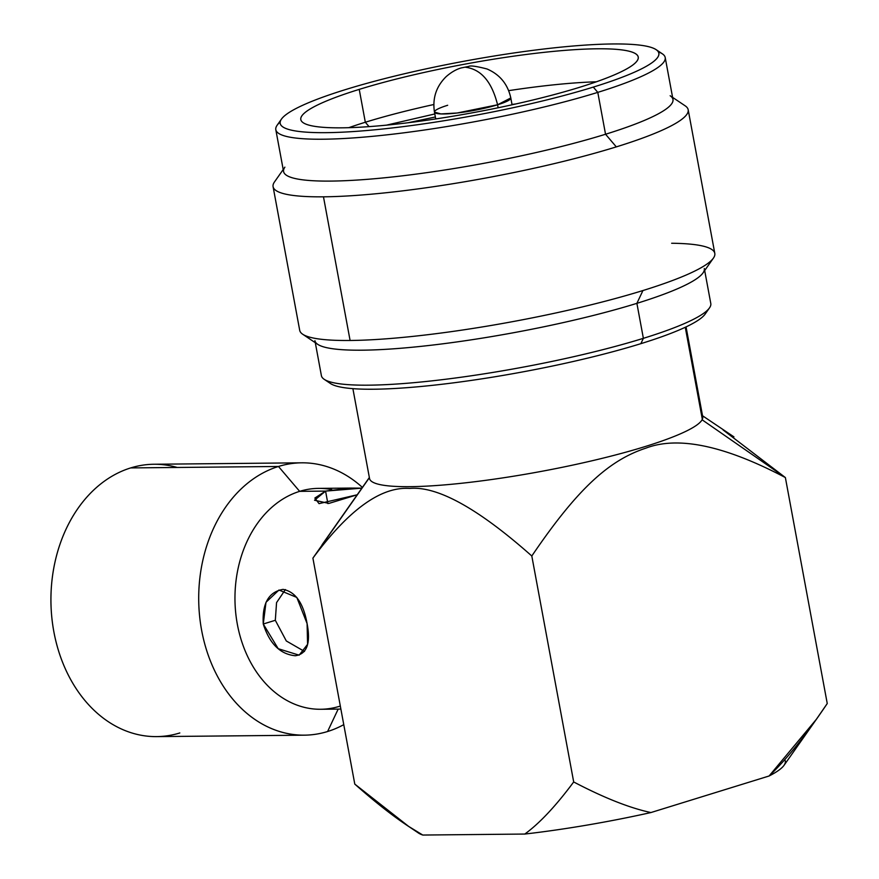 <?xml version="1.0" encoding="UTF-8"?>
<svg xmlns="http://www.w3.org/2000/svg" width="879" height="879" viewBox="0 0 879 879"><rect width="100%" height="100%" fill="white"/><g stroke="black" fill="none" stroke-linecap="round" stroke-linejoin="round"><path stroke-width="1.32" d="M307.09 623.585L296.827 597.445L278.962 590.029L265.996 602.28L263.26 624.013L275.314 620.288L276.555 602.62L285.4 589.567L276.555 602.62L275.314 620.288L263.26 624.013L278.214 648.702L299.135 655.174L307.584 644.329L307.09 623.585C303.387 603.049 295.377 591.644 283.038 589.38C268.688 591.93 262.096 603.466 263.26 624.013C269.578 643.747 280.269 654.328 295.344 655.745C306.947 654.042 310.869 643.329 307.09 623.585M361.873 488.153L351.007 488.076L325.571 491.097L299.651 491.35A110.446 84.604 -90.6 0 1 318.495 488.383A110.446 84.604 -90.6 0 1 331.735 489.614A110.446 84.604 89.4 0 0 299.651 491.35L325.571 491.097L314.858 498.052L319.022 503.634L357.215 494.778L328.911 503.414L314.539 500.239L325.571 491.097L327.878 503.579L325.571 491.097L361.873 488.153M340.876 709.078L320.648 709.276A110.446 84.604 -90.6 0 1 235.627 612.048A110.446 84.604 -90.6 0 1 299.651 491.35A110.446 84.604 89.4 0 0 237.341 624.266A110.446 84.604 89.4 0 0 339.492 706.309L340.36 706.298M304.497 651.449L286.312 640.967L275.314 620.288L286.312 640.967L304.497 651.449M177.228 467.463A136.19 104.326 89.4 0 0 130.696 467.914A136.19 104.326 89.4 0 0 53.861 631.803A136.19 104.326 89.4 0 0 179.821 732.954M304.365 735.174L156.583 736.613A136.19 104.326 -90.6 0 1 51.751 616.728A136.19 104.326 -90.6 0 1 130.696 467.914L278.467 466.474A136.19 104.326 89.4 0 0 199.522 615.289A136.19 104.326 89.4 0 0 304.365 735.174A136.19 104.326 89.4 0 0 327.592 731.515A136.19 104.326 89.4 0 0 343.766 724.648A136.19 104.326 -90.6 0 1 327.592 731.515L338.173 709.1L327.592 731.515A136.19 104.326 -90.6 0 1 201.643 630.353A136.19 104.326 -90.6 0 1 278.467 466.474L130.696 467.914A136.19 104.326 -90.6 0 1 153.924 464.255L301.706 462.815A136.19 104.326 89.4 0 0 278.467 466.474A136.19 104.326 -90.6 0 1 362.39 487.416A136.19 104.326 89.4 0 0 301.706 462.815M299.651 491.35L278.467 466.474L299.651 491.35M784.727 759.665A187.875 26.93 169.5 0 1 769.103 775.992L650.932 812.548A187.875 26.93 169.5 0 1 524.796 834.05L422.777 835.05A187.875 26.93 169.5 0 1 416.822 831.567M723.054 429.919L785.376 477.561L702.09 419.777L785.376 477.561C724.637 445.598 678.127 435.797 645.834 448.158C609.488 460.124 578.008 487.889 531.806 556L573.69 781.958C603.983 797.835 629.727 808.021 650.932 812.548A187.875 26.93 169.5 0 1 524.796 834.05C539.486 823.414 555.781 806.054 573.69 781.958L531.806 556C478.154 508.436 437.423 485.911 409.614 488.427C380.992 486.472 348.754 509.71 312.902 558.132L354.786 784.101C381.541 807.757 404.208 824.733 422.777 835.05L524.796 834.05C539.486 823.414 555.781 806.054 573.69 781.958C603.983 797.835 629.727 808.021 650.932 812.548L769.103 775.992C786.43 759.555 805.812 735.404 827.249 703.53L785.376 477.561L827.249 703.53L816.338 719.352L769.103 775.992A187.875 26.93 169.5 0 0 784.057 765.29L818.052 716.934M406.208 824.788L418.503 833.05A187.875 26.93 169.5 0 0 422.777 835.05L408.636 826.403L354.786 784.101L312.902 558.132L369.378 477.693L325.757 539.585M686.059 326.9L702.717 416.778A169.427 24.293 169.5 0 1 702.332 419.305L685.268 327.263L702.332 419.305A169.427 24.293 169.5 0 1 532.234 473.045A169.427 24.293 169.5 0 1 369.543 478.528L352.886 388.65M785.376 477.561C724.637 445.598 678.127 435.797 645.834 448.158C609.488 460.124 578.008 487.889 531.806 556C478.154 508.436 437.423 485.911 409.614 488.427C380.992 486.472 348.754 509.71 312.902 558.132M328.219 381.255A192.567 27.612 -10.5 0 0 444.829 383.925A192.567 27.612 -10.5 0 0 640.857 343.667A192.567 27.612 -10.5 0 0 706.441 311.155M640.857 343.667A192.567 27.612 169.5 0 1 453.311 382.87A192.567 27.612 169.5 0 1 330.46 383.53L324.197 379.321A198.017 28.392 -10.5 0 0 450.531 378.64A198.017 28.392 -10.5 0 0 643.373 338.327L640.857 343.667L643.373 338.327A198.017 28.392 -10.5 0 0 709.485 307.914L705.156 314.078A192.567 27.612 169.5 0 1 640.857 343.667M704.683 270.534L710.792 303.486A198.017 28.392 169.5 0 1 643.373 338.327L636.89 303.343A198.017 28.392 -10.5 0 0 704.31 268.502M713.418 258.107L703.002 272.919A198.017 28.392 169.5 0 1 636.89 303.343L642.934 290.542A211.092 30.26 -10.5 0 0 713.418 258.107A211.092 30.26 -10.5 0 0 671.655 243.252M642.934 290.542A211.092 30.26 169.5 0 1 350.095 340.481L323.472 196.819A211.092 30.26 -10.5 0 0 616.311 146.881A211.092 30.26 -10.5 0 0 688.18 109.743L714.803 253.394A211.092 30.26 169.5 0 1 642.934 290.542L636.89 303.343A198.017 28.392 169.5 0 1 444.049 343.656A198.017 28.392 169.5 0 1 317.715 344.337L302.695 334.24A211.092 30.26 -10.5 0 0 350.095 340.481A211.092 30.26 -10.5 0 0 642.934 290.542M314.913 340.667A198.017 28.392 -10.5 0 0 430.897 345.26A198.017 28.392 -10.5 0 0 636.89 303.343L643.373 338.327A198.017 28.392 169.5 0 1 437.39 380.244A198.017 28.392 169.5 0 1 321.395 375.652L315.297 342.7M350.095 340.481A211.092 30.26 169.5 0 1 299.706 330.328L273.083 186.678A211.092 30.26 -10.5 0 0 323.472 196.819L350.095 340.481M672.589 97.371L685.191 105.843A211.092 30.26 169.5 0 1 616.311 146.881L605.543 134.245A198.017 28.392 -10.5 0 0 670.161 95.745M284.884 167.153A198.017 28.392 -10.5 0 0 386.826 177.558A198.017 28.392 -10.5 0 0 605.543 134.245L616.311 146.881A211.092 30.26 169.5 0 1 323.472 196.819A211.092 30.26 169.5 0 1 274.468 181.964L283.203 169.537M665.205 57.531L672.973 99.404A198.017 28.392 169.5 0 1 605.543 134.245A198.017 28.392 169.5 0 1 399.56 176.163A198.017 28.392 169.5 0 1 283.576 171.57L275.808 129.696A198.017 28.392 -10.5 0 0 391.803 134.289A198.017 28.392 -10.5 0 0 597.786 92.372L605.543 134.245L597.786 92.372A198.017 28.392 -10.5 0 0 665.205 57.531A198.017 28.392 -10.5 0 0 658.393 51.927M656.141 49.653A192.567 27.612 -10.5 0 0 533.289 50.312A192.567 27.612 -10.5 0 0 345.755 89.515A192.567 27.612 -10.5 0 0 326.153 132.663A192.567 27.612 -10.5 0 0 593.303 87.098L597.786 92.372L593.303 87.098A192.567 27.612 -10.5 0 0 656.141 49.653L662.403 53.861A198.017 28.392 169.5 0 1 597.786 92.372A198.017 28.392 169.5 0 1 379.069 135.685A198.017 28.392 169.5 0 1 277.116 125.268A198.017 28.392 169.5 0 1 280.17 122.027A198.017 28.392 -10.5 0 0 275.808 129.696M593.303 87.098A192.567 27.612 -10.5 0 0 612.894 43.961A192.567 27.612 -10.5 0 0 345.755 89.515A192.567 27.612 -10.5 0 0 281.456 119.105A192.567 27.612 -10.5 0 0 380.607 129.224A192.567 27.612 -10.5 0 0 593.303 87.098M359.236 89.383A171.592 24.601 169.5 0 1 597.28 48.795A171.592 24.601 169.5 0 1 579.821 87.23A171.592 24.601 169.5 0 1 341.766 127.829A171.592 24.601 169.5 0 1 359.236 89.383L365.323 122.247A171.592 24.601 169.5 0 1 433.808 104.524A171.592 24.601 -10.5 0 0 365.323 122.247L369.059 126.631L365.323 122.247A171.592 24.601 -10.5 0 0 348.765 127.686A171.592 24.601 169.5 0 1 365.323 122.247L359.236 89.383A171.592 24.601 -10.5 0 0 300.805 119.577A171.592 24.601 -10.5 0 0 401.318 123.554A171.592 24.601 -10.5 0 0 579.821 87.23A171.592 24.601 -10.5 0 0 638.253 57.036A171.592 24.601 -10.5 0 0 537.739 53.059A171.592 24.601 -10.5 0 0 359.236 89.383M508.688 90.647A171.592 24.601 169.5 0 1 596.38 81.802A171.592 24.601 -10.5 0 0 508.688 90.647M386.419 125.159L434.808 113.962L386.419 125.159M407.988 122.763L435.358 116.984L407.988 122.763M511.996 104.447L515.808 103.964L511.996 104.447M497.58 104.788L498.129 107.765L497.58 104.788L457.201 112.995L440.917 113.929L434.457 112.105A38.819 5.56 -10.5 0 0 457.201 112.995A38.819 5.56 -10.5 0 0 497.58 104.788A38.819 5.56 -10.5 0 0 510.798 97.954L497.58 104.788C491.844 81.857 481.198 69.342 465.628 67.254C481.198 69.342 491.844 81.857 497.58 104.788M447.675 105.271A38.819 5.56 -10.5 0 0 434.457 112.105C432.336 98.195 436.259 86.362 446.202 76.594C451.213 72.243 456.201 69.353 461.156 67.947L461.035 67.98M351.171 488.065L318.495 488.383M322.099 544.738L369.356 477.517M733.943 436.874L702.53 415.767M281.456 119.105L277.116 125.268M435.731 118.94L434.457 112.105M461.156 67.947L468.826 66.397C470.375 65.387 476.44 66.244 487.01 68.969C499.843 74.506 507.776 84.164 510.798 97.954L512.061 104.799"/></g></svg>
